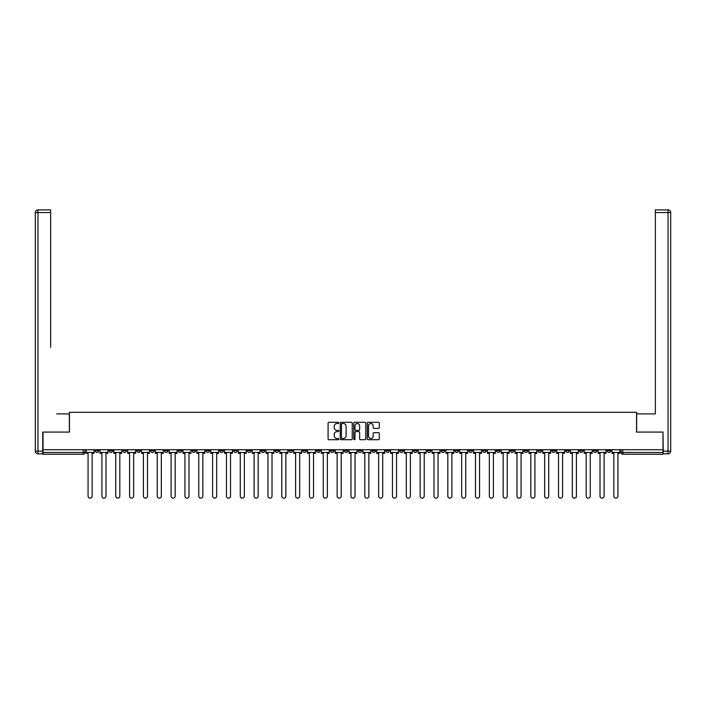 <?xml version="1.0" encoding="UTF-8"?>
<svg xmlns="http://www.w3.org/2000/svg" width="706" height="706" viewBox="0 0 706 706"><rect width="100%" height="100%" fill="white"/><g stroke="black" fill="none" stroke-linecap="round" stroke-linejoin="round"><path stroke-width="1.06" d="M338.809 422.912A0.609 0.609 0 0 0 338.2 422.303L328.952 422.303A0.874 0.874 0 0 0 328.078 423.168L328.078 438.841A0.874 0.874 0 0 0 328.952 439.714L338.2 439.714A0.609 0.609 0 0 0 338.809 439.106A0.609 0.609 0 0 0 338.2 438.497L337 438.497A2.789 2.789 0 0 1 334.22 435.708L334.22 434.402A2.789 2.789 0 0 1 337 431.613L338.2 431.613A0.609 0.609 0 0 0 338.809 431.004A0.609 0.609 0 0 0 338.2 430.395L337 430.395A2.789 2.789 0 0 1 334.22 427.607L334.22 426.3A2.789 2.789 0 0 1 337 423.521L338.2 423.521A0.609 0.609 0 0 0 338.809 422.912M551.854 449.722L551.854 450.693L555.401 450.693A1.774 1.774 0 0 1 553.628 452.467A1.774 1.774 0 0 1 551.854 450.693L551.854 449.722M468.837 449.722L468.837 450.693L472.385 450.693A1.774 1.774 0 0 1 470.611 452.467A1.774 1.774 0 0 1 468.837 450.693L468.837 449.722M454.999 449.722L454.999 450.693L458.547 450.693A1.774 1.774 0 0 1 456.773 452.467A1.774 1.774 0 0 1 454.999 450.693L454.999 449.722M371.983 449.722L371.983 450.693L375.53 450.693A1.774 1.774 0 0 1 373.756 452.467A1.774 1.774 0 0 1 371.983 450.693L371.983 449.722M358.145 449.722L358.145 450.693L361.693 450.693A1.774 1.774 0 0 1 359.919 452.467A1.774 1.774 0 0 1 358.145 450.693L358.145 449.722M344.307 449.722L344.307 450.693L347.855 450.693A1.774 1.774 0 0 1 346.081 452.467A1.774 1.774 0 0 1 344.307 450.693L344.307 449.722M316.632 449.722L316.632 450.693L320.18 450.693A1.774 1.774 0 0 1 318.406 452.467A1.774 1.774 0 0 1 316.632 450.693L316.632 449.722M288.966 450.693L288.966 449.722L288.966 450.693A1.774 1.774 0 0 0 290.74 452.467A1.774 1.774 0 0 1 288.966 450.693L292.513 450.693A1.774 1.774 0 0 1 290.74 452.467A1.774 1.774 0 0 0 292.513 450.693L292.513 449.722L292.513 450.693M275.128 450.693L275.128 449.722L275.128 450.693A1.774 1.774 0 0 0 276.902 452.467A1.774 1.774 0 0 1 275.128 450.693L278.676 450.693A1.774 1.774 0 0 1 276.902 452.467M261.291 450.693L261.291 449.722L261.291 450.693A1.774 1.774 0 0 0 263.064 452.467A1.774 1.774 0 0 1 261.291 450.693L264.838 450.693A1.774 1.774 0 0 1 263.064 452.467A1.774 1.774 0 0 0 264.838 450.693L264.838 449.722L264.838 450.693M247.453 449.722L247.453 450.693L251.001 450.693A1.774 1.774 0 0 1 249.227 452.467A1.774 1.774 0 0 1 247.453 450.693L247.453 449.722M233.615 449.722L233.615 450.693L237.163 450.693A1.774 1.774 0 0 1 235.389 452.467A1.774 1.774 0 0 1 233.615 450.693L233.615 449.722M219.787 449.722L219.787 450.693L223.334 450.693A1.774 1.774 0 0 1 221.56 452.467A1.774 1.774 0 0 1 219.787 450.693L219.787 449.722M205.949 450.693L205.949 449.722L205.949 450.693A1.774 1.774 0 0 0 207.723 452.467A1.774 1.774 0 0 1 205.949 450.693L209.497 450.693A1.774 1.774 0 0 1 207.723 452.467M178.274 450.693L178.274 449.722L178.274 450.693A1.774 1.774 0 0 0 180.048 452.467A1.774 1.774 0 0 1 178.274 450.693L181.821 450.693A1.774 1.774 0 0 1 180.048 452.467A1.774 1.774 0 0 0 181.821 450.693L181.821 449.722L181.821 450.693M164.436 450.693L164.436 449.722L164.436 450.693A1.774 1.774 0 0 0 166.21 452.467A1.774 1.774 0 0 1 164.436 450.693L167.984 450.693A1.774 1.774 0 0 1 166.21 452.467A1.774 1.774 0 0 0 167.984 450.693L167.984 449.722L167.984 450.693M150.599 450.693L150.599 449.722L150.599 450.693A1.774 1.774 0 0 0 152.372 452.467A1.774 1.774 0 0 1 150.599 450.693L154.146 450.693A1.774 1.774 0 0 1 152.372 452.467A1.774 1.774 0 0 0 154.146 450.693L154.146 449.722L154.146 450.693M136.761 450.693L136.761 449.722L136.761 450.693A1.774 1.774 0 0 0 138.535 452.467A1.774 1.774 0 0 1 136.761 450.693L140.309 450.693A1.774 1.774 0 0 1 138.535 452.467M122.932 450.693L122.932 449.722L122.932 450.693A1.774 1.774 0 0 0 124.706 452.467A1.774 1.774 0 0 1 122.932 450.693L126.48 450.693A1.774 1.774 0 0 1 124.706 452.467A1.774 1.774 0 0 0 126.48 450.693L126.48 449.722L126.48 450.693M109.095 450.693L109.095 449.722L109.095 450.693A1.774 1.774 0 0 0 110.868 452.467A1.774 1.774 0 0 1 109.095 450.693L112.642 450.693A1.774 1.774 0 0 1 110.868 452.467A1.774 1.774 0 0 0 112.642 450.693L112.642 449.722L112.642 450.693M378.442 428.436A0.874 0.874 0 0 0 379.316 427.571L379.316 423.168A0.874 0.874 0 0 0 378.442 422.303L368.17 422.303A0.874 0.874 0 0 0 367.296 423.168L367.296 438.841A0.874 0.874 0 0 0 368.17 439.714L378.442 439.714A0.874 0.874 0 0 0 379.316 438.841L379.316 433.528A0.874 0.874 0 0 0 378.442 432.663L374.048 432.663A0.874 0.874 0 0 0 373.174 433.528L373.174 436.167A2.33 2.33 0 0 1 370.844 438.497A2.33 2.33 0 0 1 368.514 436.167L368.514 425.85A2.33 2.33 0 0 1 370.844 423.521A2.33 2.33 0 0 1 373.174 425.85L373.174 427.571A0.874 0.874 0 0 0 374.048 428.436L378.442 428.436M44.963 209.894L37.965 209.894L50.647 209.894L44.963 209.894L50.647 209.894L50.647 212.55L37.965 212.55L37.965 451.143L42.748 451.143L42.748 432.072L69.444 432.072L69.444 412.295L636.556 412.295L636.556 432.072L662.987 432.072L662.987 449.722L43.013 449.722L43.013 452.467L84.967 452.467L84.967 449.722L84.967 452.467A1.774 1.774 0 0 1 83.193 454.24L43.013 454.24L43.013 452.467M43.013 432.072L43.013 449.722M352.241 423.168A0.874 0.874 0 0 0 351.367 422.303L341.095 422.303A0.874 0.874 0 0 0 340.221 423.168L340.221 438.841A0.874 0.874 0 0 0 341.095 439.714L351.367 439.714A0.874 0.874 0 0 0 352.241 438.841L352.241 423.168M354.633 422.303L364.905 422.303A0.874 0.874 0 0 1 365.779 423.168L365.779 438.841A0.874 0.874 0 0 1 364.905 439.714L360.51 439.714A0.874 0.874 0 0 1 359.636 438.841L359.636 432.487A0.874 0.874 0 0 0 358.772 431.613L355.85 431.613A0.874 0.874 0 0 0 354.977 432.487L354.977 439.106A0.609 0.609 0 0 1 354.368 439.714A0.609 0.609 0 0 1 353.759 439.106L353.759 423.168A0.874 0.874 0 0 1 354.633 422.303M621.033 449.722L621.033 452.467L662.987 452.467L662.987 454.24L622.807 454.24A1.774 1.774 0 0 1 621.033 452.467M662.987 449.722L662.987 452.467M610.743 449.722L610.743 450.693A1.774 1.774 0 0 1 608.969 452.467A1.774 1.774 0 0 1 607.195 450.693A1.774 1.774 0 0 0 608.969 452.467M607.195 449.722L607.195 450.693L610.743 450.693M596.905 449.722L596.905 450.693A1.774 1.774 0 0 1 595.132 452.467A1.774 1.774 0 0 1 593.358 450.693L596.905 450.693A1.774 1.774 0 0 1 595.132 452.467M593.358 449.722L593.358 450.693M583.068 449.722L583.068 450.693A1.774 1.774 0 0 1 581.294 452.467A1.774 1.774 0 0 1 579.52 450.693A1.774 1.774 0 0 0 581.294 452.467M579.52 449.722L579.52 450.693L583.068 450.693M569.239 449.722L569.239 450.693A1.774 1.774 0 0 1 567.465 452.467A1.774 1.774 0 0 1 565.691 450.693L569.239 450.693M565.691 449.722L565.691 450.693M555.401 449.722L555.401 450.693A1.774 1.774 0 0 1 553.628 452.467M541.564 449.722L541.564 450.693A1.774 1.774 0 0 1 539.79 452.467A1.774 1.774 0 0 1 538.016 450.693L541.564 450.693M538.016 449.722L538.016 450.693M527.726 449.722L527.726 450.693A1.774 1.774 0 0 1 525.952 452.467A1.774 1.774 0 0 1 524.179 450.693L527.726 450.693M524.179 449.722L524.179 450.693M513.889 449.722L513.889 450.693A1.774 1.774 0 0 1 512.115 452.467A1.774 1.774 0 0 1 510.341 450.693A1.774 1.774 0 0 0 512.115 452.467M510.341 449.722L510.341 450.693L513.889 450.693M500.051 449.722L500.051 450.693A1.774 1.774 0 0 1 498.277 452.467A1.774 1.774 0 0 1 496.503 450.693L500.051 450.693M496.503 449.722L496.503 450.693M486.213 449.722L486.213 450.693A1.774 1.774 0 0 1 484.44 452.467A1.774 1.774 0 0 1 482.666 450.693L486.213 450.693M482.666 449.722L482.666 450.693M472.385 449.722L472.385 450.693M458.547 449.722L458.547 450.693L458.547 449.722M444.709 449.722L444.709 450.693A1.774 1.774 0 0 1 442.936 452.467A1.774 1.774 0 0 1 441.162 450.693L444.709 450.693M441.162 449.722L441.162 450.693M430.872 449.722L430.872 450.693A1.774 1.774 0 0 1 429.098 452.467A1.774 1.774 0 0 1 427.324 450.693L430.872 450.693M427.324 449.722L427.324 450.693M417.034 449.722L417.034 450.693A1.774 1.774 0 0 1 415.26 452.467A1.774 1.774 0 0 1 413.487 450.693L417.034 450.693M413.487 449.722L413.487 450.693M403.197 449.722L403.197 450.693A1.774 1.774 0 0 1 401.423 452.467A1.774 1.774 0 0 1 399.649 450.693L403.197 450.693M399.649 449.722L399.649 450.693M389.368 449.722L389.368 450.693A1.774 1.774 0 0 1 387.594 452.467A1.774 1.774 0 0 1 385.82 450.693L389.368 450.693M385.82 449.722L385.82 450.693M375.53 449.722L375.53 450.693A1.774 1.774 0 0 1 373.756 452.467M361.693 449.722L361.693 450.693M347.855 450.693L347.855 449.722L347.855 450.693A1.774 1.774 0 0 1 346.081 452.467M334.017 449.722L334.017 450.693A1.774 1.774 0 0 1 332.244 452.467A1.774 1.774 0 0 1 330.47 450.693A1.774 1.774 0 0 0 332.244 452.467A1.774 1.774 0 0 0 334.017 450.693L330.47 450.693L330.47 449.722M320.18 450.693L320.18 449.722L320.18 450.693A1.774 1.774 0 0 1 318.406 452.467M306.351 449.722L306.351 450.693A1.774 1.774 0 0 1 304.577 452.467A1.774 1.774 0 0 1 302.803 450.693A1.774 1.774 0 0 0 304.577 452.467M302.803 449.722L302.803 450.693L306.351 450.693M278.676 449.722L278.676 450.693L278.676 449.722M251.001 450.693L251.001 449.722L251.001 450.693A1.774 1.774 0 0 1 249.227 452.467M237.163 450.693L237.163 449.722L237.163 450.693A1.774 1.774 0 0 1 235.389 452.467M223.334 450.693L223.334 449.722L223.334 450.693A1.774 1.774 0 0 1 221.56 452.467M209.497 449.722L209.497 450.693L209.497 449.722M195.659 450.693L195.659 449.722L195.659 450.693A1.774 1.774 0 0 1 193.885 452.467A1.774 1.774 0 0 1 192.111 450.693L195.659 450.693A1.774 1.774 0 0 1 193.885 452.467M192.111 449.722L192.111 450.693M140.309 449.722L140.309 450.693L140.309 449.722M98.805 449.722L98.805 450.693A1.774 1.774 0 0 1 97.031 452.467A1.774 1.774 0 0 1 95.257 450.693A1.774 1.774 0 0 0 97.031 452.467A1.774 1.774 0 0 0 98.805 450.693L98.805 449.722M95.257 449.722L95.257 450.693L98.805 450.693M83.193 449.722L83.193 454.24A1.774 1.774 0 0 0 84.967 452.467M342.048 423.521A0.609 0.609 0 0 0 341.439 424.13L341.439 437.888A0.609 0.609 0 0 0 342.048 438.497L343.319 438.497A2.789 2.789 0 0 0 346.099 435.708L346.099 426.3A2.789 2.789 0 0 0 343.319 423.521L342.048 423.521M359.636 425.894A2.33 2.33 0 0 0 357.307 423.565A2.33 2.33 0 0 0 354.977 425.894L354.977 429.522A0.874 0.874 0 0 0 355.85 430.395L358.772 430.395A0.874 0.874 0 0 0 359.636 429.522L359.636 425.894M86.167 452.467L86.167 453.358L88.073 453.358L88.073 496.106A2.039 2.039 149.7 0 0 90.112 498.145A2.039 2.039 149.7 0 0 92.151 496.106L92.151 453.358L94.057 453.358L94.057 452.467L86.167 452.467L86.167 449.722M94.057 452.467L94.057 449.722M69.356 432.072L69.356 413.884L56.762 413.884M50.647 212.55L50.647 347.37M42.748 451.143L42.748 453.799L37.965 453.799A2.665 2.665 0 0 1 35.3 451.143L35.3 212.55A2.665 2.665 0 0 1 37.965 209.894A2.665 2.665 0 0 0 35.3 212.55A2.665 2.665 0 0 1 37.965 209.894A2.665 2.665 0 0 0 35.3 212.55L37.965 212.55L37.965 209.894M649.238 413.884L655.353 413.884L655.353 209.894L668.035 209.894L655.353 209.894M636.644 432.072L636.644 413.884L655.353 413.884L655.353 347.37M663.252 451.143L668.035 451.143L668.035 212.55L670.7 212.55A2.665 2.665 0 0 0 668.035 209.894A2.665 2.665 0 0 1 670.7 212.55L670.7 451.143A2.665 2.665 0 0 1 668.035 453.799L663.252 453.799L662.987 432.072M100.005 452.467L100.005 453.358L101.911 453.358L101.911 496.106A2.039 2.039 149.7 0 0 103.95 498.145A2.039 2.039 149.7 0 0 105.988 496.106L105.988 453.358L107.894 453.358L107.894 452.467L100.005 452.467L100.005 449.722M107.894 452.467L107.894 449.722M113.834 452.467L113.834 453.358L115.749 453.358L115.749 496.106A2.039 2.039 149.7 0 0 117.787 498.145A2.039 2.039 149.7 0 0 119.826 496.106L119.826 453.358L121.732 453.358L121.732 452.467L113.834 452.467L113.834 449.722M121.732 452.467L121.732 449.722M127.671 452.467L127.671 453.358L129.577 453.358L129.577 496.106A2.039 2.039 149.7 0 0 131.625 498.145A2.039 2.039 149.7 0 0 133.663 496.106L133.663 453.358L135.57 453.358L135.57 452.467L127.671 452.467L127.671 449.722M135.57 452.467L135.57 449.722M141.509 452.467L141.509 453.358L143.415 453.358L143.415 496.106A2.039 2.039 149.7 0 0 145.454 498.145A2.039 2.039 149.7 0 0 147.501 496.106L147.501 453.358L149.407 453.358L149.407 452.467L141.509 452.467L141.509 449.722M149.407 452.467L149.407 449.722M155.346 452.467L155.346 453.358L157.253 453.358L157.253 496.106A2.039 2.039 149.7 0 0 159.291 498.145A2.039 2.039 149.7 0 0 161.33 496.106L161.33 453.358L163.236 453.358L163.236 452.467L155.346 452.467L155.346 449.722M163.236 452.467L163.236 449.722M169.184 452.467L169.184 453.358L171.09 453.358L171.09 496.106A2.039 2.039 149.7 0 0 173.129 498.145A2.039 2.039 149.7 0 0 175.167 496.106L175.167 453.358L177.074 453.358L177.074 452.467L169.184 452.467L169.184 449.722M177.074 452.467L177.074 449.722M183.022 452.467L183.022 453.358L184.928 453.358L184.928 496.106A2.039 2.039 149.7 0 0 186.966 498.145A2.039 2.039 149.7 0 0 189.005 496.106L189.005 453.358L190.911 453.358L190.911 452.467L183.022 452.467L183.022 449.722M190.911 452.467L190.911 449.722M196.859 452.467L196.859 453.358L198.765 453.358L198.765 496.106A2.039 2.039 149.7 0 0 200.804 498.145A2.039 2.039 149.7 0 0 202.843 496.106L202.843 453.358L204.749 453.358L204.749 452.467L196.859 452.467L196.859 449.722M204.749 452.467L204.749 449.722M210.688 452.467L210.688 453.358L212.594 453.358L212.594 496.106A2.039 2.039 149.7 0 0 214.642 498.145A2.039 2.039 149.7 0 0 216.68 496.106L216.68 453.358L218.586 453.358L218.586 452.467L210.688 452.467L210.688 449.722M218.586 452.467L218.586 449.722M224.526 452.467L224.526 453.358L226.432 453.358L226.432 496.106A2.039 2.039 149.7 0 0 228.47 498.145A2.039 2.039 149.7 0 0 230.518 496.106L230.518 453.358L232.424 453.358L232.424 452.467L224.526 452.467L224.526 449.722M232.424 452.467L232.424 449.722M238.363 452.467L238.363 453.358L240.269 453.358L240.269 496.106A2.039 2.039 149.7 0 0 242.308 498.145A2.039 2.039 149.7 0 0 244.347 496.106L244.347 453.358L246.262 453.358L246.262 452.467L238.363 452.467L238.363 449.722M246.262 452.467L246.262 449.722M252.201 452.467L252.201 453.358L254.107 453.358L254.107 496.106A2.039 2.039 149.7 0 0 256.146 498.145A2.039 2.039 149.7 0 0 258.184 496.106L258.184 453.358L260.09 453.358L260.09 452.467L252.201 452.467L252.201 449.722M260.09 452.467L260.09 449.722M266.038 452.467L266.038 453.358L267.945 453.358L267.945 496.106A2.039 2.039 149.7 0 0 269.983 498.145A2.039 2.039 149.7 0 0 272.022 496.106L272.022 453.358L273.928 453.358L273.928 452.467L266.038 452.467L266.038 449.722M273.928 452.467L273.928 449.722M279.876 452.467L279.876 453.358L281.782 453.358L281.782 496.106A2.039 2.039 149.7 0 0 283.821 498.145A2.039 2.039 149.7 0 0 285.859 496.106L285.859 453.358L287.766 453.358L287.766 452.467L279.876 452.467L279.876 449.722M287.766 452.467L287.766 449.722M293.705 452.467L293.705 453.358L295.611 453.358L295.611 496.106A2.039 2.039 149.7 0 0 297.658 498.145A2.039 2.039 149.7 0 0 299.697 496.106L299.697 453.358L301.603 453.358L301.603 452.467L293.705 452.467L293.705 449.722M301.603 452.467L301.603 449.722M307.542 452.467L307.542 453.358L309.449 453.358L309.449 496.106A2.039 2.039 149.7 0 0 311.487 498.145A2.039 2.039 149.7 0 0 313.535 496.106L313.535 453.358L315.441 453.358L315.441 452.467L307.542 452.467L307.542 449.722M315.441 452.467L315.441 449.722M321.38 452.467L321.38 453.358L323.286 453.358L323.286 496.106A2.039 2.039 149.7 0 0 325.325 498.145A2.039 2.039 149.7 0 0 327.363 496.106L327.363 453.358L329.278 453.358L329.278 452.467L321.38 452.467L321.38 449.722M329.278 452.467L329.278 449.722M335.218 452.467L335.218 453.358L337.124 453.358L337.124 496.106A2.039 2.039 149.7 0 0 339.162 498.145A2.039 2.039 149.7 0 0 341.201 496.106L341.201 453.358L343.107 453.358L343.107 452.467L335.218 452.467L335.218 449.722M343.107 452.467L343.107 449.722M349.055 452.467L349.055 453.358L350.961 453.358L350.961 496.106A2.039 2.039 149.7 0 0 353 498.145A2.039 2.039 149.7 0 0 355.039 496.106L355.039 453.358L356.945 453.358L356.945 452.467L349.055 452.467L349.055 449.722M356.945 452.467L356.945 449.722M362.893 452.467L362.893 453.358L364.799 453.358L364.799 496.106A2.039 2.039 149.7 0 0 366.838 498.145A2.039 2.039 149.7 0 0 368.876 496.106L368.876 453.358L370.782 453.358L370.782 452.467L362.893 452.467L362.893 449.722M370.782 452.467L370.782 449.722M376.722 452.467L376.722 453.358L378.637 453.358L378.637 496.106A2.039 2.039 149.7 0 0 380.675 498.145A2.039 2.039 149.7 0 0 382.714 496.106L382.714 453.358L384.62 453.358L384.62 452.467L376.722 452.467L376.722 449.722M384.62 452.467L384.62 449.722M390.559 452.467L390.559 453.358L392.465 453.358L392.465 496.106A2.039 2.039 149.7 0 0 394.513 498.145A2.039 2.039 149.7 0 0 396.551 496.106L396.551 453.358L398.458 453.358L398.458 452.467L390.559 452.467L390.559 449.722M398.458 452.467L398.458 449.722M404.397 452.467L404.397 453.358L406.303 453.358L406.303 496.106A2.039 2.039 149.7 0 0 408.342 498.145A2.039 2.039 149.7 0 0 410.389 496.106L410.389 453.358L412.295 453.358L412.295 452.467L404.397 452.467L404.397 449.722M412.295 452.467L412.295 449.722M418.234 452.467L418.234 453.358L420.141 453.358L420.141 496.106A2.039 2.039 149.7 0 0 422.179 498.145A2.039 2.039 149.7 0 0 424.218 496.106L424.218 453.358L426.124 453.358L426.124 452.467L418.234 452.467L418.234 449.722M426.124 452.467L426.124 449.722M432.072 452.467L432.072 453.358L433.978 453.358L433.978 496.106A2.039 2.039 149.7 0 0 436.017 498.145A2.039 2.039 149.7 0 0 438.055 496.106L438.055 453.358L439.962 453.358L439.962 452.467L432.072 452.467L432.072 449.722M439.962 452.467L439.962 449.722M445.91 452.467L445.91 453.358L447.816 453.358L447.816 496.106A2.039 2.039 149.7 0 0 449.854 498.145A2.039 2.039 149.7 0 0 451.893 496.106L451.893 453.358L453.799 453.358L453.799 452.467L445.91 452.467L445.91 449.722M453.799 452.467L453.799 449.722M459.738 452.467L459.738 453.358L461.653 453.358L461.653 496.106A2.039 2.039 149.7 0 0 463.692 498.145A2.039 2.039 149.7 0 0 465.731 496.106L465.731 453.358L467.637 453.358L467.637 452.467L459.738 452.467L459.738 449.722M467.637 452.467L467.637 449.722M473.576 452.467L473.576 453.358L475.482 453.358L475.482 496.106A2.039 2.039 149.7 0 0 477.53 498.145A2.039 2.039 149.7 0 0 479.568 496.106L479.568 453.358L481.474 453.358L481.474 452.467L473.576 452.467L473.576 449.722M481.474 452.467L481.474 449.722M487.414 452.467L487.414 453.358L489.32 453.358L489.32 496.106A2.039 2.039 149.7 0 0 491.358 498.145A2.039 2.039 149.7 0 0 493.406 496.106L493.406 453.358L495.312 453.358L495.312 452.467L487.414 452.467L487.414 449.722M495.312 452.467L495.312 449.722M501.251 452.467L501.251 453.358L503.157 453.358L503.157 496.106A2.039 2.039 149.7 0 0 505.196 498.145A2.039 2.039 149.7 0 0 507.235 496.106L507.235 453.358L509.141 453.358L509.141 452.467L501.251 452.467L501.251 449.722M509.141 452.467L509.141 449.722M515.089 452.467L515.089 453.358L516.995 453.358L516.995 496.106A2.039 2.039 149.7 0 0 519.034 498.145A2.039 2.039 149.7 0 0 521.072 496.106L521.072 453.358L522.978 453.358L522.978 452.467L515.089 452.467L515.089 449.722M522.978 452.467L522.978 449.722M528.926 452.467L528.926 453.358L530.833 453.358L530.833 496.106A2.039 2.039 149.7 0 0 532.871 498.145A2.039 2.039 149.7 0 0 534.91 496.106L534.91 453.358L536.816 453.358L536.816 452.467L528.926 452.467L528.926 449.722M536.816 452.467L536.816 449.722M542.764 452.467L542.764 453.358L544.67 453.358L544.67 496.106A2.039 2.039 149.7 0 0 546.709 498.145A2.039 2.039 149.7 0 0 548.747 496.106L548.747 453.358L550.654 453.358L550.654 452.467L542.764 452.467L542.764 449.722M550.654 452.467L550.654 449.722M556.593 452.467L556.593 453.358L558.499 453.358L558.499 496.106A2.039 2.039 149.7 0 0 560.546 498.145A2.039 2.039 149.7 0 0 562.585 496.106L562.585 453.358L564.491 453.358L564.491 452.467L556.593 452.467L556.593 449.722M564.491 452.467L564.491 449.722M570.43 452.467L570.43 453.358L572.337 453.358L572.337 496.106A2.039 2.039 149.7 0 0 574.375 498.145A2.039 2.039 149.7 0 0 576.423 496.106L576.423 453.358L578.329 453.358L578.329 452.467L570.43 452.467L570.43 449.722M578.329 452.467L578.329 449.722M584.268 452.467L584.268 453.358L586.174 453.358L586.174 496.106A2.039 2.039 149.7 0 0 588.213 498.145A2.039 2.039 149.7 0 0 590.251 496.106L590.251 453.358L592.166 453.358L592.166 452.467L584.268 452.467L584.268 449.722M592.166 452.467L592.166 449.722M598.106 452.467L598.106 453.358L600.012 453.358L600.012 496.106A2.039 2.039 149.7 0 0 602.05 498.145A2.039 2.039 149.7 0 0 604.089 496.106L604.089 453.358L605.995 453.358L605.995 452.467L598.106 452.467L598.106 449.722M605.995 452.467L605.995 449.722M611.943 452.467L611.943 453.358L613.849 453.358L613.849 496.106A2.039 2.039 149.7 0 0 615.888 498.145A2.039 2.039 149.7 0 0 617.927 496.106L617.927 453.358L619.833 453.358L619.833 452.467L611.943 452.467L611.943 449.722M619.833 452.467L619.833 449.722M622.807 449.722L622.807 454.24M37.965 453.799L37.965 451.143L35.3 451.143M668.035 209.894L668.035 212.55L655.353 212.55M670.7 451.143L668.035 451.143L668.035 453.799"/></g></svg>
